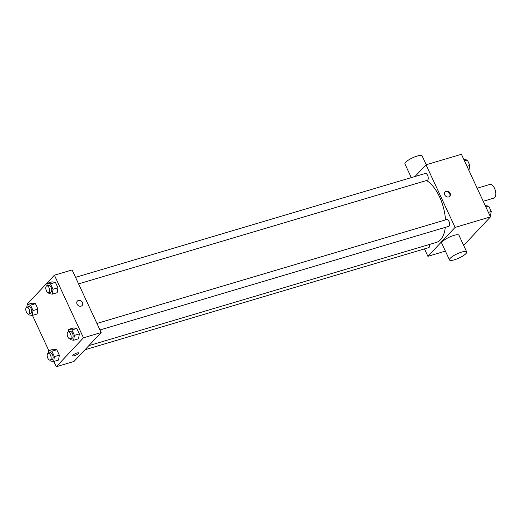 <?xml version="1.0" encoding="UTF-8"?>
<svg xmlns="http://www.w3.org/2000/svg" width="521" height="521" viewBox="0 0 521 521"><rect width="100%" height="100%" fill="white"/><g stroke="black" fill="none" stroke-linecap="round" stroke-linejoin="round"><path stroke-width="0.78" d="M483.228 201.269L493.875 198.104A7.118 3.575 -106.5 0 0 494.755 197.544A7.118 3.575 -106.5 0 0 494.95 189.305A7.118 3.575 -106.5 0 0 489.818 184.46L477.171 188.218M415.009 176.515L426.022 164.799L461.417 154.281L490.476 216.892L463.664 245.411M426.022 164.799L455.087 227.41L490.476 216.892M448.77 196.925A3.263 2.709 -136.8 0 1 445.097 195.479A3.263 2.709 -136.8 0 1 445.058 191.826A3.263 2.709 -136.8 0 1 449.291 192.086A3.263 2.709 -136.8 0 1 449.812 196.293A3.263 2.709 -136.8 0 1 448.77 196.925M88.857 345.644L436.416 242.389A33.207 16.672 -106.5 0 0 440.525 239.777A33.207 16.672 -106.5 0 0 445.286 227.377M445.455 219.901A33.207 16.672 -106.5 0 0 426.575 180.5M455.087 227.41L427.897 256.319L424.452 248.901M78.573 283.88L427.285 180.286A3.556 1.784 -106.5 0 0 427.721 180.005A3.556 1.784 -106.5 0 0 427.819 175.89A3.556 1.784 -106.5 0 0 425.26 173.467L75.545 277.354M99.967 329.962L448.672 226.368A3.556 1.784 -106.5 0 0 449.115 226.088A3.556 1.784 -106.5 0 0 449.213 221.972A3.556 1.784 -106.5 0 0 446.647 219.549L96.939 323.437M429.532 244.434A3.556 1.784 73.5 0 1 428.666 247.651L84.995 349.747M427.897 256.319L445.396 251.122M449.486 259.927L441.736 243.229A9.489 2.305 -24.9 0 1 442.479 241.575A9.489 2.305 -24.9 0 1 451.72 236.15A9.489 2.305 -24.9 0 1 458.949 235.238L466.699 251.936A9.489 2.305 -24.9 0 1 459.06 258.019A9.489 2.305 -24.9 0 1 449.486 259.927A9.489 2.305 -24.9 0 1 450.229 258.266A9.489 2.305 -24.9 0 1 459.47 252.848A9.489 2.305 -24.9 0 1 466.699 251.936M426.217 164.74L422.134 155.935A9.489 2.305 155.1 0 0 412.56 157.837A9.489 2.305 155.1 0 0 404.921 163.92L411.277 177.622M444.849 192.086A3.263 2.709 -136.8 0 1 448.835 192.568A3.263 2.709 -136.8 0 1 449.564 196.515M27.418 304.531L27.222 304.108L54.405 275.192L72.1 269.937L101.165 332.548L73.975 361.463L56.281 366.719L53.839 361.457M54.405 275.192L83.471 337.803L101.165 332.548M81.081 306.159A3.263 2.709 -136.8 0 1 77.414 304.713A3.263 2.709 -136.8 0 1 77.375 301.053A3.263 2.709 -136.8 0 1 81.608 301.314A3.263 2.709 -136.8 0 1 82.129 305.521A3.263 2.709 -136.8 0 1 81.081 306.159M32.126 303.131L35.428 303.678L37.942 309.096L37.16 313.974L37.942 309.096L35.428 303.678L32.126 303.131L27.209 304.59L30.511 305.137L33.025 310.555L32.243 315.439L28.948 314.892L28.557 314.046M73.526 327.937L76.821 328.477L79.342 333.902L78.56 338.78L79.342 333.902L76.821 328.477L73.526 327.937L68.609 329.396L71.911 329.936L74.425 335.361L73.643 340.239L70.348 339.699L69.957 338.845M48.805 350.613L32.452 315.374M83.471 337.803L56.281 366.719M52.139 281.854L55.434 282.395L57.948 287.82L57.173 292.698L57.948 287.82L55.434 282.395L52.139 281.854L47.222 283.313L50.517 283.854L53.038 289.279L52.256 294.157L48.954 293.616L48.564 292.769M53.52 349.213L56.815 349.76L59.335 355.179L58.554 360.057L59.335 355.179L56.815 349.76L53.52 349.213L48.603 350.672L51.898 351.219L54.418 356.638L53.637 361.522L50.342 360.975L49.944 360.128M73.005 355.153A3.263 0.795 -24.9 0 1 76.177 353.29A3.263 0.795 -24.9 0 1 78.664 352.978A3.263 0.795 -24.9 0 1 76.04 355.068A3.263 0.795 -24.9 0 1 72.745 355.726A3.263 0.795 -24.9 0 1 73.005 355.153M78.664 352.978A3.263 0.795 -24.9 0 1 76.04 355.068A3.263 0.795 -24.9 0 1 72.745 355.719M77.375 301.053A3.263 2.709 -136.8 0 1 81.608 301.314A3.263 2.709 -136.8 0 1 82.129 305.521M48.193 353.258L48.603 350.672M50.166 360.089L52.133 359.51A3.556 1.784 -106.5 0 0 52.575 359.23A3.556 1.784 -106.5 0 0 52.673 355.107A3.556 1.784 -106.5 0 0 50.107 352.684L48.14 353.271A3.556 1.784 -106.5 0 0 47.444 357.191A3.556 1.784 -106.5 0 0 50.166 360.089A3.556 1.784 -106.5 0 0 50.609 359.809A3.556 1.784 -106.5 0 0 50.706 355.693A3.556 1.784 -106.5 0 0 48.14 353.271M51.898 351.219L56.815 349.76M54.418 356.638L59.335 355.179M53.637 361.522L58.554 360.057M26.799 307.175L27.209 304.59M28.779 314.007L30.739 313.427A3.556 1.784 -106.5 0 0 31.182 313.147A3.556 1.784 -106.5 0 0 31.28 309.025A3.556 1.784 -106.5 0 0 28.714 306.602L26.747 307.188A3.556 1.784 -106.5 0 0 26.05 311.109A3.556 1.784 -106.5 0 0 28.779 314.007A3.556 1.784 -106.5 0 0 29.215 313.727A3.556 1.784 -106.5 0 0 29.313 309.611A3.556 1.784 -106.5 0 0 26.747 307.188M30.511 305.137L35.428 303.678M33.025 310.555L37.942 309.096M32.243 315.439L37.16 313.974M68.199 331.975L68.609 329.396M70.179 338.813L72.139 338.227A3.556 1.784 -106.5 0 0 72.582 337.947A3.556 1.784 -106.5 0 0 72.679 333.831A3.556 1.784 -106.5 0 0 70.114 331.408L68.147 331.988A3.556 1.784 -106.5 0 0 67.45 335.908A3.556 1.784 -106.5 0 0 70.179 338.813A3.556 1.784 -106.5 0 0 70.615 338.533A3.556 1.784 -106.5 0 0 70.713 334.417A3.556 1.784 -106.5 0 0 68.147 331.988M71.911 329.936L76.821 328.477M74.425 335.361L79.342 333.902M73.643 340.239L78.56 338.78M46.805 285.892L47.222 283.313M48.785 292.73L50.752 292.144A3.556 1.784 -106.5 0 0 51.188 291.864A3.556 1.784 -106.5 0 0 51.292 287.748A3.556 1.784 -106.5 0 0 48.727 285.326L46.76 285.912A3.556 1.784 -106.5 0 0 46.056 289.826A3.556 1.784 -106.5 0 0 48.785 292.73A3.556 1.784 -106.5 0 0 49.228 292.45A3.556 1.784 -106.5 0 0 49.326 288.334A3.556 1.784 -106.5 0 0 46.76 285.912M50.517 283.854L55.434 282.395M53.038 289.279L57.948 287.82M52.256 294.157L57.173 292.698M485.246 205.626L488.75 206.108L491.264 211.526L490.281 216.469M485.865 206.961L488.75 206.108M488.385 212.386L491.264 211.526M463.859 159.543L467.357 160.025L469.877 165.444L468.887 170.387M464.478 160.878L467.357 160.025M466.992 166.303L469.877 165.444"/></g></svg>
